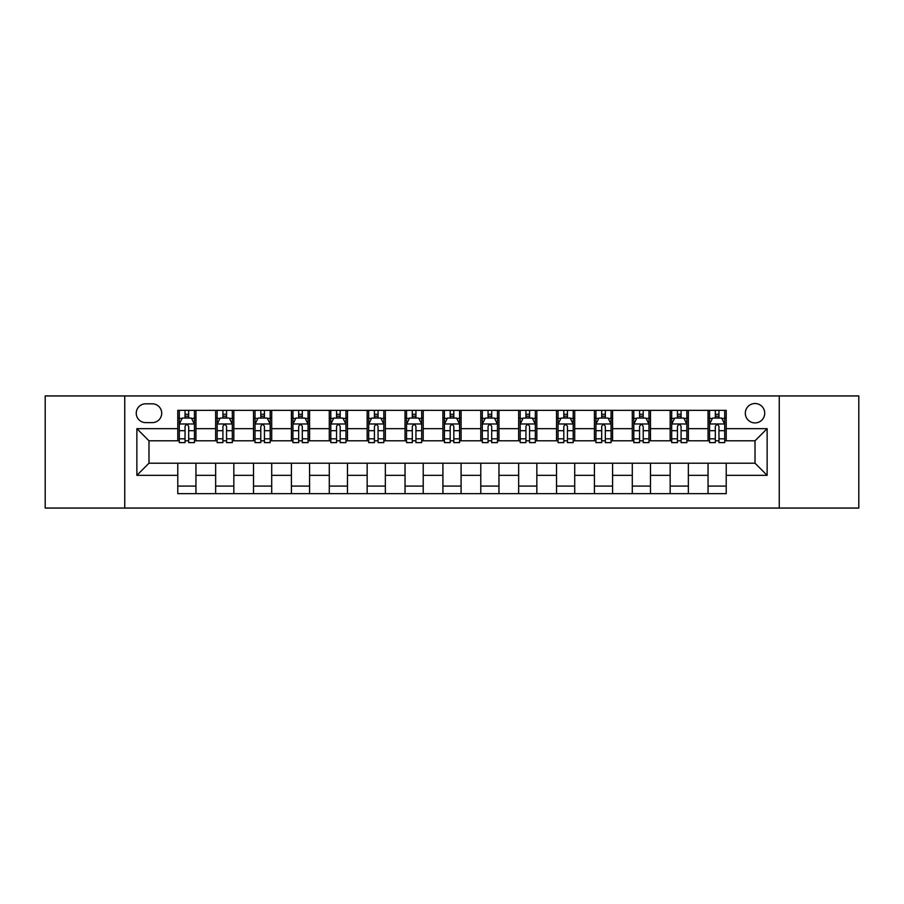 <?xml version="1.0" encoding="UTF-8"?>
<svg xmlns="http://www.w3.org/2000/svg" width="904" height="904" viewBox="0 0 904 904"><rect width="100%" height="100%" fill="white"/><g stroke="black" fill="none" stroke-linecap="round" stroke-linejoin="round"><path stroke-width="1.36" d="M755.021 403.512A9.695 9.695 0 0 0 745.325 413.218A9.695 9.695 0 0 0 755.021 422.914A9.695 9.695 0 0 0 764.716 413.218A9.695 9.695 0 0 0 755.021 403.512M779.259 508.059L858.8 508.059L858.8 395.941L779.259 395.941L779.259 508.059L124.741 508.059L124.741 395.941L45.2 395.941L45.2 508.059L124.741 508.059M145.646 422.609L152.313 422.609A9.39 9.39 0 0 0 161.714 413.218A9.39 9.39 0 0 0 152.313 403.817L145.646 403.817A9.39 9.39 0 0 0 136.255 413.218A9.39 9.39 0 0 0 145.646 422.609M779.259 395.941L124.741 395.941M177.772 475.334L136.866 475.334L136.866 428.666L177.772 428.666L177.772 440.79L148.979 440.79L148.979 463.21L177.772 463.21L177.772 493.663L726.228 493.663L726.228 463.21L755.021 463.21L755.021 440.79L726.228 440.79L726.228 428.666L767.134 428.666L767.134 475.334L726.228 475.334M726.228 428.666L726.228 410.337L177.772 410.337L177.772 428.666M708.047 410.337L708.047 440.79L709.561 440.79M715.324 440.79L718.962 440.79M724.714 440.79L726.228 440.79M708.047 440.79L686.837 440.79M670.169 410.337L670.169 440.79L671.683 440.79M677.446 440.79L681.085 440.79M670.169 440.79L648.959 440.79M632.291 410.337L632.291 440.79L633.806 440.79M639.569 440.79L643.207 440.79M632.291 440.79L611.081 440.79M594.414 410.337L594.414 440.79L595.928 440.79M601.691 440.79L605.33 440.79M594.414 440.79L573.204 440.79M556.536 410.337L556.536 440.79L558.05 440.79M563.813 440.79L567.452 440.79M556.536 440.79L535.326 440.79M518.659 410.337L518.659 440.79L520.184 440.79M525.936 440.79L529.574 440.79M518.659 440.79L497.449 440.79M480.781 410.337L480.781 440.79L482.307 440.79M488.058 440.79L491.697 440.79M480.781 440.79L459.571 440.79M442.915 410.337L442.915 440.79L444.429 440.79M450.181 440.79L453.819 440.79M442.915 440.79L421.693 440.79M405.037 410.337L405.037 440.79L406.551 440.79M412.303 440.79L415.942 440.79M405.037 440.79L383.816 440.79M367.16 410.337L367.16 440.79L368.674 440.79M374.425 440.79L378.064 440.79M367.16 440.79L345.949 440.79M329.282 410.337L329.282 440.79L330.796 440.79M336.548 440.79L340.186 440.79M329.282 440.79L308.072 440.79M291.404 410.337L291.404 440.79L292.919 440.79M298.67 440.79L302.309 440.79M291.404 440.79L270.194 440.79M253.527 410.337L253.527 440.79L255.041 440.79M260.793 440.79L264.431 440.79M253.527 440.79L232.317 440.79M215.649 410.337L215.649 440.79L217.163 440.79M222.915 440.79L226.554 440.79M215.649 440.79L194.439 440.79M177.772 440.79L179.286 440.79M185.037 440.79L188.676 440.79M177.772 463.21L195.953 463.21L195.953 493.663M726.228 463.21L195.953 463.21M195.953 410.337L195.953 440.79M177.772 417.908L179.286 417.908M185.037 417.908L188.676 417.908M194.439 417.908L195.953 417.908M177.772 486.092L195.953 486.092M215.649 463.21L215.649 493.663M233.831 410.337L233.831 440.79M215.649 417.908L217.163 417.908M222.915 417.908L226.554 417.908M232.317 417.908L233.831 417.908M233.831 463.21L233.831 493.663M215.649 486.092L233.831 486.092M253.527 463.21L253.527 493.663M271.708 463.21L271.708 493.663M253.527 486.092L271.708 486.092M271.708 410.337L271.708 440.79M253.527 417.908L255.041 417.908M260.793 417.908L264.431 417.908M270.194 417.908L271.708 417.908M291.404 463.21L291.404 493.663M309.586 463.21L309.586 493.663M291.404 486.092L309.586 486.092M309.586 410.337L309.586 440.79M291.404 417.908L292.919 417.908M298.67 417.908L302.309 417.908M308.072 417.908L309.586 417.908M329.282 463.21L329.282 493.663M347.464 463.21L347.464 493.663M329.282 486.092L347.464 486.092M347.464 410.337L347.464 440.79M329.282 417.908L330.796 417.908M336.548 417.908L340.186 417.908M345.949 417.908L347.464 417.908M367.16 463.21L367.16 493.663M385.341 463.21L385.341 493.663M367.16 486.092L385.341 486.092M385.341 410.337L385.341 440.79M367.16 417.908L368.674 417.908M374.425 417.908L378.064 417.908M383.816 417.908L385.341 417.908M405.037 463.21L405.037 493.663M423.219 463.21L423.219 493.663M405.037 486.092L423.219 486.092M423.219 410.337L423.219 440.79M405.037 417.908L406.551 417.908M412.303 417.908L415.942 417.908M421.693 417.908L423.219 417.908M442.915 463.21L442.915 493.663M461.085 463.21L461.085 493.663M442.915 486.092L461.085 486.092M461.085 410.337L461.085 440.79M442.915 417.908L444.429 417.908M450.181 417.908L453.819 417.908M459.571 417.908L461.085 417.908M480.781 463.21L480.781 493.663M498.963 463.21L498.963 493.663M480.781 486.092L498.963 486.092M498.963 410.337L498.963 440.79M480.781 417.908L482.307 417.908M488.058 417.908L491.697 417.908M497.449 417.908L498.963 417.908M518.659 463.21L518.659 493.663M536.84 463.21L536.84 493.663M518.659 486.092L536.84 486.092M536.84 410.337L536.84 440.79M518.659 417.908L520.184 417.908M525.936 417.908L529.574 417.908M535.326 417.908L536.84 417.908M556.536 463.21L556.536 493.663M574.718 463.21L574.718 493.663M556.536 486.092L574.718 486.092M574.718 410.337L574.718 440.79M556.536 417.908L558.05 417.908M563.813 417.908L567.452 417.908M573.204 417.908L574.718 417.908M594.414 463.21L594.414 493.663M612.596 463.21L612.596 493.663M594.414 486.092L612.596 486.092M612.596 410.337L612.596 440.79M594.414 417.908L595.928 417.908M601.691 417.908L605.33 417.908M611.081 417.908L612.596 417.908M632.291 463.21L632.291 493.663M650.473 463.21L650.473 493.663M632.291 486.092L650.473 486.092M650.473 410.337L650.473 440.79M632.291 417.908L633.806 417.908M639.569 417.908L643.207 417.908M648.959 417.908L650.473 417.908M670.169 463.21L670.169 493.663M688.351 463.21L688.351 493.663M670.169 486.092L688.351 486.092M688.351 410.337L688.351 440.79M670.169 417.908L671.683 417.908M677.446 417.908L681.085 417.908M686.837 417.908L688.351 417.908M708.047 463.21L708.047 493.663M708.047 486.092L726.228 486.092M708.047 417.908L709.561 417.908M715.324 417.908L718.962 417.908M724.714 417.908L726.228 417.908M148.979 440.79L136.866 428.666M148.979 463.21L136.866 475.334M767.134 428.666L755.021 440.79M767.134 475.334L755.021 463.21M188.676 414.269L185.037 414.269M194.439 438.813L188.676 438.813L188.676 442.61L194.439 442.61L194.439 424.123L191.411 418.066L182.314 418.066L179.286 424.123L179.286 442.61L185.037 442.61L185.037 438.813L179.286 438.813M179.286 424.123L179.286 410.337M194.439 424.123L194.439 410.337M185.037 418.066L185.037 410.337M188.676 410.337L188.676 418.066M188.676 438.813L188.676 426.394C187.467 424.055 186.258 424.055 185.037 426.394L185.037 438.813M226.554 414.269L222.915 414.269M232.317 438.813L226.554 438.813L226.554 442.61L232.317 442.61L232.317 424.123L229.288 418.066L220.192 418.066L217.163 424.123L217.163 442.61L222.915 442.61L222.915 438.813L217.163 438.813M217.163 424.123L217.163 410.337M232.317 424.123L232.317 410.337M222.915 418.066L222.915 410.337M226.554 410.337L226.554 418.066M226.554 438.813L226.554 426.394C225.345 424.055 224.135 424.055 222.915 426.394L222.915 438.813M264.431 414.269L260.793 414.269M270.194 438.813L264.431 438.813L264.431 442.61L270.194 442.61L270.194 424.123L267.155 418.066L258.069 418.066L255.041 424.123L255.041 442.61L260.793 442.61L260.793 438.813L255.041 438.813M255.041 424.123L255.041 410.337M270.194 424.123L270.194 410.337M260.793 418.066L260.793 410.337M264.431 410.337L264.431 418.066M264.431 438.813L264.431 426.394C263.222 424.055 262.013 424.055 260.793 426.394L260.793 438.813M302.309 414.269L298.67 414.269M308.072 438.813L302.309 438.813L302.309 442.61L308.072 442.61L308.072 424.123L305.032 418.066L295.947 418.066L292.919 424.123L292.919 442.61L298.67 442.61L298.67 438.813L292.919 438.813M292.919 424.123L292.919 410.337M308.072 424.123L308.072 410.337M298.67 418.066L298.67 410.337M302.309 410.337L302.309 418.066M302.309 438.813L302.309 426.394C301.1 424.055 299.891 424.055 298.67 426.394L298.67 438.813M340.186 414.269L336.548 414.269M345.949 438.813L340.186 438.813L340.186 442.61L345.949 442.61L345.949 424.123L342.91 418.066L333.825 418.066L330.796 424.123L330.796 442.61L336.548 442.61L336.548 438.813L330.796 438.813M330.796 424.123L330.796 410.337M345.949 424.123L345.949 410.337M336.548 418.066L336.548 410.337M340.186 410.337L340.186 418.066M340.186 438.813L340.186 426.394C338.977 424.055 337.768 424.055 336.548 426.394L336.548 438.813M378.064 414.269L374.425 414.269M383.816 438.813L378.064 438.813L378.064 442.61L383.816 442.61L383.816 424.123L380.787 418.066L371.702 418.066L368.674 424.123L368.674 442.61L374.425 442.61L374.425 438.813L368.674 438.813M368.674 424.123L368.674 410.337M383.816 424.123L383.816 410.337M374.425 418.066L374.425 410.337M378.064 410.337L378.064 418.066M378.064 438.813L378.064 426.394C376.855 424.055 375.646 424.055 374.425 426.394L374.425 438.813M415.942 414.269L412.303 414.269M421.693 438.813L415.942 438.813L415.942 442.61L421.693 442.61L421.693 424.123L418.665 418.066L409.58 418.066L406.551 424.123L406.551 442.61L412.303 442.61L412.303 438.813L406.551 438.813M406.551 424.123L406.551 410.337M421.693 424.123L421.693 410.337M412.303 418.066L412.303 410.337M415.942 410.337L415.942 418.066M415.942 438.813L415.942 426.394C414.733 424.055 413.523 424.055 412.303 426.394L412.303 438.813M453.819 414.269L450.181 414.269M459.571 438.813L453.819 438.813L453.819 442.61L459.571 442.61L459.571 424.123L456.543 418.066L447.457 418.066L444.429 424.123L444.429 442.61L450.181 442.61L450.181 438.813L444.429 438.813M444.429 424.123L444.429 410.337M459.571 424.123L459.571 410.337M450.181 418.066L450.181 410.337M453.819 410.337L453.819 418.066M453.819 438.813L453.819 426.394C452.61 424.055 451.401 424.055 450.181 426.394L450.181 438.813M491.697 414.269L488.058 414.269M497.449 438.813L491.697 438.813L491.697 442.61L497.449 442.61L497.449 424.123L494.42 418.066L485.335 418.066L482.307 424.123L482.307 442.61L488.058 442.61L488.058 438.813L482.307 438.813M482.307 424.123L482.307 410.337M497.449 424.123L497.449 410.337M488.058 418.066L488.058 410.337M491.697 410.337L491.697 418.066M491.697 438.813L491.697 426.394C490.488 424.055 489.267 424.055 488.058 426.394L488.058 438.813M529.574 414.269L525.936 414.269M535.326 438.813L529.574 438.813L529.574 442.61L535.326 442.61L535.326 424.123L532.298 418.066L523.213 418.066L520.184 424.123L520.184 442.61L525.936 442.61L525.936 438.813L520.184 438.813M520.184 424.123L520.184 410.337M535.326 424.123L535.326 410.337M525.936 418.066L525.936 410.337M529.574 410.337L529.574 418.066M529.574 438.813L529.574 426.394C528.365 424.055 527.145 424.055 525.936 426.394L525.936 438.813M567.452 414.269L563.813 414.269M573.204 438.813L567.452 438.813L567.452 442.61L573.204 442.61L573.204 424.123L570.175 418.066L561.09 418.066L558.05 424.123L558.05 442.61L563.813 442.61L563.813 438.813L558.05 438.813M558.05 424.123L558.05 410.337M573.204 424.123L573.204 410.337M563.813 418.066L563.813 410.337M567.452 410.337L567.452 418.066M567.452 438.813L567.452 426.394C566.243 424.055 565.023 424.055 563.813 426.394L563.813 438.813M605.33 414.269L601.691 414.269M611.081 438.813L605.33 438.813L605.33 442.61L611.081 442.61L611.081 424.123L608.053 418.066L598.968 418.066L595.928 424.123L595.928 442.61L601.691 442.61L601.691 438.813L595.928 438.813M595.928 424.123L595.928 410.337M611.081 424.123L611.081 410.337M601.691 418.066L601.691 410.337M605.33 410.337L605.33 418.066M605.33 438.813L605.33 426.394C604.121 424.055 602.9 424.055 601.691 426.394L601.691 438.813M643.207 414.269L639.569 414.269M648.959 438.813L643.207 438.813L643.207 442.61L648.959 442.61L648.959 424.123L645.931 418.066L636.845 418.066L633.806 424.123L633.806 442.61L639.569 442.61L639.569 438.813L633.806 438.813M633.806 424.123L633.806 410.337M648.959 424.123L648.959 410.337M639.569 418.066L639.569 410.337M643.207 410.337L643.207 418.066M643.207 438.813L643.207 426.394C641.998 424.055 640.778 424.055 639.569 426.394L639.569 438.813M681.085 414.269L677.446 414.269M686.837 438.813L681.085 438.813L681.085 442.61L686.837 442.61L686.837 424.123L683.808 418.066L674.712 418.066L671.683 424.123L671.683 442.61L677.446 442.61L677.446 438.813L671.683 438.813M671.683 424.123L671.683 410.337M686.837 424.123L686.837 410.337M677.446 418.066L677.446 410.337M681.085 410.337L681.085 418.066M681.085 438.813L681.085 426.394C679.876 424.055 678.655 424.055 677.446 426.394L677.446 438.813M718.962 414.269L715.324 414.269M724.714 438.813L718.962 438.813L718.962 442.61L724.714 442.61L724.714 424.123L721.686 418.066L712.589 418.066L709.561 424.123L709.561 442.61L715.324 442.61L715.324 438.813L709.561 438.813M709.561 424.123L709.561 410.337M724.714 424.123L724.714 410.337M715.324 418.066L715.324 410.337M718.962 410.337L718.962 418.066M718.962 438.813L718.962 426.394C717.742 424.055 716.533 424.055 715.324 426.394L715.324 438.813M215.649 475.334L195.953 475.334M215.649 428.666L195.953 428.666M253.527 428.666L233.831 428.666M253.527 475.334L233.831 475.334M291.404 428.666L271.708 428.666M291.404 475.334L271.708 475.334M329.282 428.666L309.586 428.666M329.282 475.334L309.586 475.334M367.16 428.666L347.464 428.666M367.16 475.334L347.464 475.334M405.037 428.666L385.341 428.666M405.037 475.334L385.341 475.334M442.915 428.666L423.219 428.666M442.915 475.334L423.219 475.334M480.781 428.666L461.085 428.666M480.781 475.334L461.085 475.334M518.659 428.666L498.963 428.666M518.659 475.334L498.963 475.334M556.536 428.666L536.84 428.666M556.536 475.334L536.84 475.334M594.414 428.666L574.718 428.666M594.414 475.334L574.718 475.334M632.291 428.666L612.596 428.666M632.291 475.334L612.596 475.334M670.169 428.666L650.473 428.666M670.169 475.334L650.473 475.334M708.047 428.666L688.351 428.666M708.047 475.334L688.351 475.334M194.36 423.976L179.365 423.976M179.286 418.428L182.133 418.428M191.591 418.428L194.439 418.428M185.037 430.688L179.286 430.688M194.439 430.688L188.676 430.688M188.676 416.202L185.037 416.202M232.238 423.976L217.242 423.976M217.163 418.428L220.011 418.428M229.469 418.428L232.317 418.428M222.915 430.688L217.163 430.688M232.317 430.688L226.554 430.688M226.554 416.202L222.915 416.202M270.115 423.976L255.12 423.976M255.041 418.428L257.889 418.428M267.347 418.428L270.194 418.428M260.793 430.688L255.041 430.688M270.194 430.688L264.431 430.688M264.431 416.202L260.793 416.202M307.993 423.976L292.986 423.976M292.919 418.428L295.766 418.428M305.224 418.428L308.072 418.428M298.67 430.688L292.919 430.688M308.072 430.688L302.309 430.688M302.309 416.202L298.67 416.202M345.87 423.976L330.864 423.976M330.796 418.428L333.644 418.428M343.091 418.428L345.949 418.428M336.548 430.688L330.796 430.688M345.949 430.688L340.186 430.688M340.186 416.202L336.548 416.202M383.748 423.976L368.742 423.976M368.674 418.428L371.521 418.428M380.968 418.428L383.816 418.428M374.425 430.688L368.674 430.688M383.816 430.688L378.064 430.688M378.064 416.202L374.425 416.202M421.626 423.976L406.619 423.976M406.551 418.428L409.399 418.428M418.846 418.428L421.693 418.428M412.303 430.688L406.551 430.688M421.693 430.688L415.942 430.688M415.942 416.202L412.303 416.202M459.503 423.976L444.497 423.976M444.429 418.428L447.277 418.428M456.723 418.428L459.571 418.428M450.181 430.688L444.429 430.688M459.571 430.688L453.819 430.688M453.819 416.202L450.181 416.202M497.381 423.976L482.374 423.976M482.307 418.428L485.154 418.428M494.601 418.428L497.449 418.428M488.058 430.688L482.307 430.688M497.449 430.688L491.697 430.688M491.697 416.202L488.058 416.202M535.258 423.976L520.252 423.976M520.184 418.428L523.032 418.428M532.479 418.428L535.326 418.428M525.936 430.688L520.184 430.688M535.326 430.688L529.574 430.688M529.574 416.202L525.936 416.202M573.136 423.976L558.13 423.976M558.05 418.428L560.909 418.428M570.356 418.428L573.204 418.428M563.813 430.688L558.05 430.688M573.204 430.688L567.452 430.688M567.452 416.202L563.813 416.202M611.014 423.976L596.007 423.976M595.928 418.428L598.776 418.428M608.234 418.428L611.081 418.428M601.691 430.688L595.928 430.688M611.081 430.688L605.33 430.688M605.33 416.202L601.691 416.202M648.88 423.976L633.885 423.976M633.806 418.428L636.653 418.428M646.111 418.428L648.959 418.428M639.569 430.688L633.806 430.688M648.959 430.688L643.207 430.688M643.207 416.202L639.569 416.202M686.757 423.976L671.762 423.976M671.683 418.428L674.531 418.428M683.989 418.428L686.837 418.428M677.446 430.688L671.683 430.688M686.837 430.688L681.085 430.688M681.085 416.202L677.446 416.202M724.635 423.976L709.64 423.976M709.561 418.428L712.409 418.428M721.867 418.428L724.714 418.428M715.324 430.688L709.561 430.688M724.714 430.688L718.962 430.688M718.962 416.202L715.324 416.202"/></g></svg>
